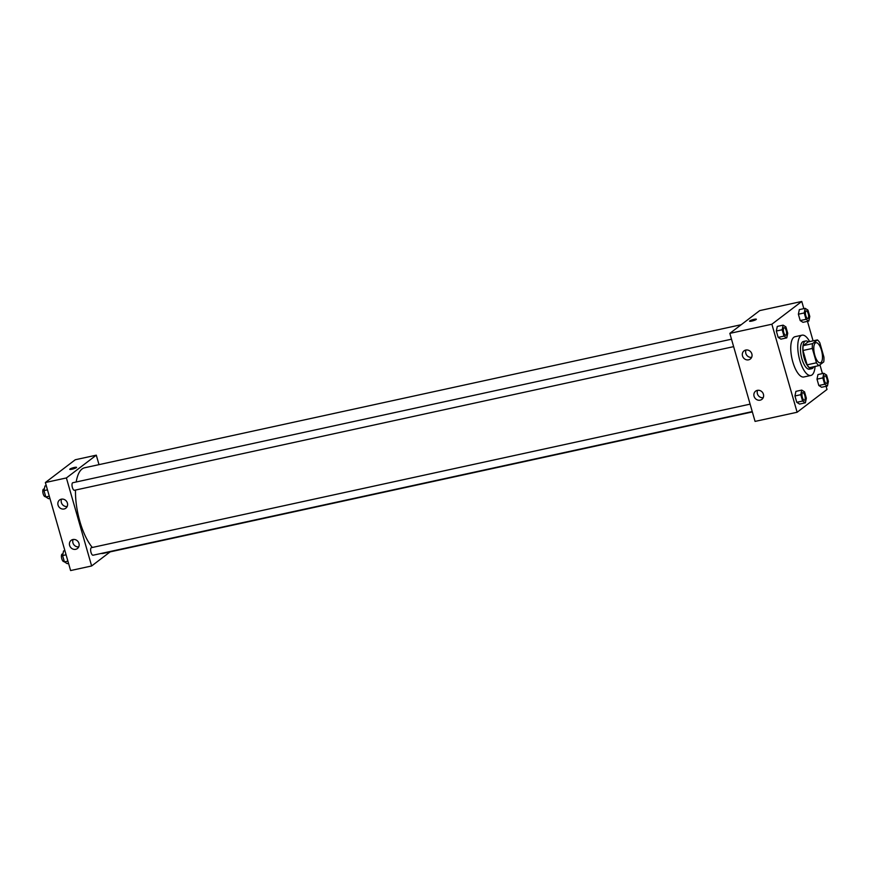 <?xml version="1.0" encoding="UTF-8"?>
<svg xmlns="http://www.w3.org/2000/svg" width="872" height="872" viewBox="0 0 872 872"><rect width="100%" height="100%" fill="white"/><g stroke="black" fill="none" stroke-linecap="round" stroke-linejoin="round"><path stroke-width="1.31" d="M820.933 362.556A10.3 3.837 -102.3 0 1 820.323 362.839A10.3 3.837 -102.3 0 1 814.383 353.585A10.3 3.837 -102.3 0 1 815.941 342.707A10.3 3.837 -102.3 0 1 821.686 351.089A10.3 3.837 -102.3 0 1 820.933 362.556M823.92 357.095L819.811 342.75A13.843 5.156 -102.3 0 0 817.413 339.917L812.541 343.623A13.843 5.156 -102.3 0 0 812.333 348.44L816.454 362.796A13.843 5.156 -102.3 0 0 818.852 365.63L823.724 361.924A13.843 5.156 -102.3 0 0 823.92 357.095M812.333 348.44L802.992 350.479L807.112 364.834L816.454 362.796M807.112 364.834A13.843 5.156 -102.3 0 0 809.51 367.668L818.852 365.63M802.992 350.479A13.843 5.156 -102.3 0 1 803.199 345.661L812.541 343.623M817.413 339.917L808.072 341.944L803.199 345.661M808.355 341.889A14.17 5.276 77.7 0 0 805.772 340.963A14.17 5.276 77.7 0 0 804.224 358.283A14.17 5.276 77.7 0 0 811.81 368.649A14.17 5.276 77.7 0 0 813.772 366.741M811.81 368.649L809.467 369.161A14.17 5.276 -102.3 0 1 801.88 358.795A14.17 5.276 -102.3 0 1 803.439 341.475L805.772 340.963M815.069 366.458A20.612 7.685 -102.3 0 1 812.061 374.884A20.612 7.685 -102.3 0 1 810.84 375.461A20.612 7.685 -102.3 0 1 798.948 356.953A20.612 7.685 -102.3 0 1 802.066 335.175A20.612 7.685 -102.3 0 1 809.652 341.606M810.84 375.461L803.831 376.987A20.612 7.685 -102.3 0 1 791.939 358.479A20.612 7.685 -102.3 0 1 795.057 336.701L802.066 335.175M803.831 308.644L801.771 301.45L771.873 324.221L797.117 412.249L827.005 389.468L826.1 386.285M822.449 373.587L819.942 364.801M813.075 340.854L807.472 321.343M801.75 390.089L795.907 391.365L794.948 395.964L796.768 402.319L799.548 404.074L805.39 402.799L806.349 398.199L804.529 391.844L801.75 390.089L800.79 394.689L802.611 401.044L805.39 402.799M783.121 325.147L777.29 326.422L776.331 331.022L778.151 337.377L780.931 339.132L786.773 337.856L787.721 333.257L785.901 326.902L783.121 325.147L782.162 329.747L783.993 336.102L786.773 337.856M805.172 308.35L799.341 309.615L798.381 314.214L800.202 320.569L802.981 322.324L808.824 321.049L809.783 316.449L807.952 310.105L805.172 308.35L804.224 312.95L806.044 319.305L808.824 321.049M823.8 373.292L817.958 374.568L816.999 379.167L818.819 385.511L821.598 387.266L827.441 385.991L828.4 381.391L826.58 375.047L823.8 373.292L822.841 377.892L824.661 384.247L827.441 385.991M756.351 319.239A3.543 0.567 -16 0 0 754.095 319.348A3.543 0.567 164 0 1 756.351 319.239A3.543 0.567 164 0 1 753.103 320.754A3.543 0.567 164 0 1 749.549 321.19A3.543 0.567 164 0 1 754.095 319.348A3.543 0.567 -16 0 0 749.549 321.19M771.873 324.221L729.831 333.377L759.719 310.606L801.771 301.45M729.831 333.377L755.065 421.405L797.117 412.249M742.508 355.95A5.156 4.709 52.7 0 1 750.923 352.081A5.156 4.709 52.7 0 1 750.302 359.035A5.156 4.709 52.7 0 1 742.508 355.95M754.073 396.291A5.156 4.709 52.7 0 1 762.499 392.422A5.156 4.709 52.7 0 1 761.866 399.376A5.156 4.709 52.7 0 1 754.073 396.291M746.04 349.988A5.156 4.709 -127.3 0 0 751.642 357.335M757.605 390.34A5.156 4.709 -127.3 0 0 763.207 397.687M752.351 411.933L103.288 553.371A43.796 16.317 -102.3 0 1 101.152 553.458M92.323 547.474A43.796 16.317 -102.3 0 1 75.504 490.053M76.213 481.987A43.796 16.317 -102.3 0 1 84.639 467.774L741.222 324.7M74.676 490.173A3.869 1.439 -102.3 0 1 74.447 490.282A3.869 1.439 -102.3 0 1 72.213 486.805A3.869 1.439 -102.3 0 1 72.801 482.728L731.499 339.197M93.293 555.115A3.869 1.439 -102.3 0 1 93.064 555.224A3.869 1.439 -102.3 0 1 90.841 551.758A3.869 1.439 -102.3 0 1 91.418 547.671L750.116 404.139M91.636 565.972L66.392 477.943L45.366 482.532L70.61 570.55L91.636 565.972L110.134 551.878M99.005 464.645L96.291 455.173L66.392 477.943M61.313 499.187A5.156 4.709 52.7 0 1 65.847 508.18A5.156 4.709 52.7 0 1 58.043 505.095A5.156 4.709 52.7 0 1 61.313 499.187M75.69 549.316A5.156 4.709 52.7 0 1 71.166 540.324A5.156 4.709 52.7 0 1 78.033 541.567A5.156 4.709 52.7 0 1 75.69 549.316M96.291 455.173L75.264 459.751L45.366 482.532M61.585 499.144A5.156 4.709 -127.3 0 0 67.177 506.49M73.15 539.485A5.156 4.709 -127.3 0 0 78.753 546.831M76.376 467.643A3.543 0.567 164 0 1 72.659 469.06A3.543 0.567 164 0 1 69.76 469.321A3.543 0.567 164 0 1 73.008 467.806A3.543 0.567 164 0 1 76.573 467.37A3.543 0.567 164 0 1 76.376 467.643M76.573 467.37A3.543 0.567 -16 0 0 73.008 467.806A3.543 0.567 -16 0 0 69.76 469.321M64.91 550.657L63.558 550.951L62.599 555.551L64.419 561.895L67.199 563.65L68.55 563.356M62.599 555.551L66.087 554.788M64.419 561.895L67.907 561.143M64.092 561.481A3.869 1.439 -102.3 0 1 63.863 561.59A3.869 1.439 -102.3 0 1 61.639 558.113A3.869 1.439 -102.3 0 1 62.217 554.036L62.948 553.873M46.281 485.715L44.941 486.009L43.982 490.609L45.802 496.953L48.581 498.708L49.922 498.413M43.982 490.609L47.47 489.846M45.802 496.953L49.29 496.201M45.475 496.539A3.869 1.439 -102.3 0 1 45.246 496.648A3.869 1.439 -102.3 0 1 43.011 493.171A3.869 1.439 -102.3 0 1 43.6 489.094L44.33 488.93M826.449 383.418L826.449 383.418A3.869 1.439 -102.3 0 1 824.214 379.952A3.869 1.439 -102.3 0 1 824.803 375.865L824.803 375.865A3.869 1.439 -102.3 0 1 826.972 379.004A3.869 1.439 -102.3 0 1 826.689 383.309A3.869 1.439 -102.3 0 1 826.46 383.418A3.869 1.439 -102.3 0 1 824.236 379.941A3.869 1.439 -102.3 0 1 824.814 375.865L824.814 375.865M817.958 374.568L816.999 379.167L822.841 377.892M816.999 379.167L818.819 385.511L824.661 384.247M818.819 385.511L821.598 387.266M807.821 318.476L807.843 318.476A3.869 1.439 -102.3 0 1 807.821 318.476A3.869 1.439 -102.3 0 1 805.597 315.01A3.869 1.439 -102.3 0 1 806.175 310.923A3.869 1.439 -102.3 0 1 806.186 310.923L806.197 310.923A3.869 1.439 -102.3 0 1 808.344 314.062A3.869 1.439 -102.3 0 1 808.072 318.367A3.869 1.439 -102.3 0 1 807.843 318.476A3.869 1.439 -102.3 0 1 805.608 314.999A3.869 1.439 -102.3 0 1 806.197 310.923M799.341 309.615L798.381 314.214L804.224 312.95M798.381 314.214L800.202 320.569L806.044 319.305M800.202 320.569L802.981 322.324M804.387 400.215L804.409 400.215A3.869 1.439 -102.3 0 1 804.387 400.215A3.869 1.439 -102.3 0 1 802.164 396.749A3.869 1.439 -102.3 0 1 802.741 392.673A3.869 1.439 -102.3 0 1 802.752 392.662L802.763 392.662A3.869 1.439 -102.3 0 1 804.921 395.812A3.869 1.439 -102.3 0 1 804.638 400.106A3.869 1.439 -102.3 0 1 804.409 400.215A3.869 1.439 -102.3 0 1 802.186 396.749A3.869 1.439 -102.3 0 1 802.763 392.662M795.907 391.365L794.948 395.964L800.79 394.689M794.948 395.964L796.768 402.319L802.611 401.044M796.768 402.319L799.548 404.074M785.77 335.273L785.792 335.273A3.869 1.439 -102.3 0 1 785.77 335.273A3.869 1.439 -102.3 0 1 783.536 331.807A3.869 1.439 -102.3 0 1 784.124 327.73A3.869 1.439 -102.3 0 1 784.135 327.719A3.869 1.439 -102.3 0 1 786.293 330.87A3.869 1.439 -102.3 0 1 786.021 335.164A3.869 1.439 -102.3 0 1 785.792 335.273A3.869 1.439 -102.3 0 1 783.557 331.807A3.869 1.439 -102.3 0 1 784.146 327.719L784.146 327.719M777.29 326.422L776.331 331.022L782.162 329.747M776.331 331.022L778.151 337.377L783.993 336.102M778.151 337.377L780.931 339.132M74.447 490.282L733.635 346.642M93.064 555.224L752.253 411.584"/></g></svg>

